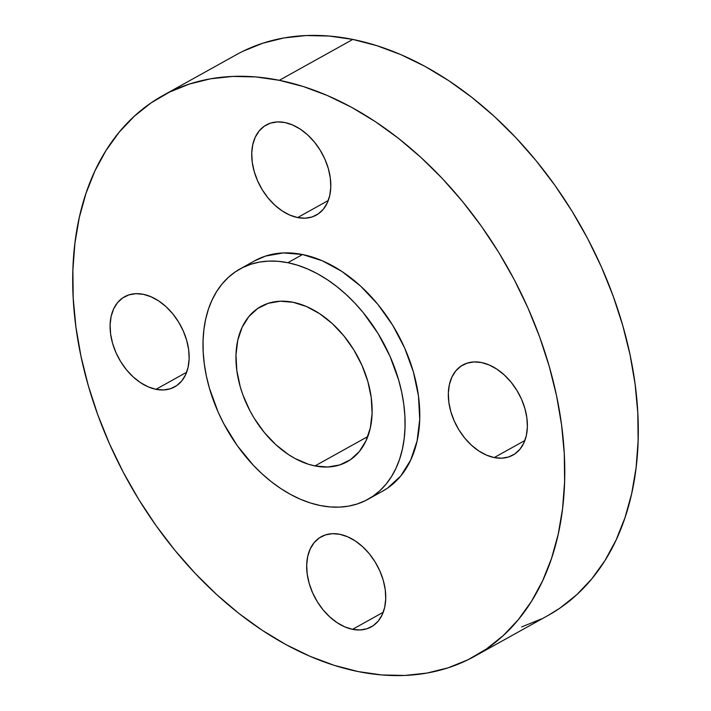 <?xml version="1.0" encoding="UTF-8"?>
<svg xmlns="http://www.w3.org/2000/svg" width="711" height="711" viewBox="0 0 711 711"><rect width="100%" height="100%" fill="white"/><g stroke="black" fill="none" stroke-linecap="round" stroke-linejoin="round"><path stroke-width="1.07" d="M297.607 217.566L328.278 200.511L297.607 217.566L289.875 215.113L282.196 210.936L274.855 205.177L268.154 198.076L262.341 189.899L257.64 180.958L254.227 171.6L252.245 162.179L251.756 153.061L252.787 144.591L255.293 137.107L259.195 130.886L264.314 126.167L270.473 123.145L277.441 121.919L284.933 122.541A51.556 34.999 60.9 0 1 327.309 165.325A51.556 34.999 60.9 0 1 316.324 215.104A51.556 34.999 60.9 0 1 297.607 217.566A51.556 34.999 60.9 0 1 255.222 174.782A51.556 34.999 60.9 0 1 266.216 124.994A51.556 34.999 60.9 0 1 284.933 122.541L292.665 124.985L300.344 129.171L307.676 134.921L314.386 142.022L320.199 150.199L324.9 159.14L328.313 168.507L330.295 177.928L330.784 187.046L329.753 195.507L327.238 202.999L323.345 209.212L318.226 213.931L312.058 216.962L305.099 218.188L297.607 217.566M494.198 457.573L524.869 440.518L494.198 457.573L486.466 455.129L478.779 450.943L471.446 445.193L464.745 438.092L458.933 429.915L454.231 420.965L450.818 411.607L448.828 402.186L448.348 393.067L449.379 384.607L451.885 377.114L455.778 370.902L460.906 366.183L467.065 363.152L474.024 361.926L481.516 362.548A51.556 34.999 60.9 0 1 523.9 405.332A51.556 34.999 60.9 0 1 512.907 455.12A51.556 34.999 60.9 0 1 494.198 457.573A51.556 34.999 60.9 0 1 451.814 414.789A51.556 34.999 60.9 0 1 462.808 365.001A51.556 34.999 60.9 0 1 481.516 362.548L489.257 365.001L496.936 369.178L504.268 374.937L510.969 382.038L516.781 390.215L521.492 399.155L524.896 408.514L526.887 417.935L527.375 427.053L526.344 435.523L523.829 443.006L519.937 449.228L514.808 453.947L508.649 456.969L501.69 458.195L494.198 457.573M352.549 629.342L383.22 612.287L352.549 629.342L344.817 626.889L337.138 622.712L329.797 616.952L323.096 609.851L317.284 601.675L312.582 592.734L309.169 583.367L307.188 573.955L306.699 564.836L307.73 556.366L310.236 548.883L314.129 542.662L319.257 537.943L325.416 534.912L332.384 533.685L339.876 534.317A51.556 34.999 60.9 0 1 382.251 577.101A51.556 34.999 60.9 0 1 371.266 626.88A51.556 34.999 60.9 0 1 352.549 629.342A51.556 34.999 60.9 0 1 310.165 586.557A51.556 34.999 60.9 0 1 321.159 536.769A51.556 34.999 60.9 0 1 339.876 534.317L347.608 536.761L355.287 540.947L362.619 546.697L369.329 553.798L375.141 561.974L379.843 570.915L383.256 580.283L385.238 589.703L385.726 598.822L384.695 607.283L382.18 614.766L378.288 620.987L373.168 625.707L367 628.737L360.042 629.964L352.549 629.342M155.967 389.326L186.638 372.271L155.967 389.326L148.226 386.873L140.547 382.696L133.215 376.946L126.514 369.844L120.692 361.659L115.991 352.718L112.587 343.36L110.596 333.939L110.107 324.82L111.138 316.359L113.653 308.867L117.546 302.646L122.674 297.936L128.833 294.905L135.792 293.679L143.284 294.301A51.556 34.999 60.9 0 1 185.669 337.085A51.556 34.999 60.9 0 1 174.675 386.873A51.556 34.999 60.9 0 1 155.967 389.326A51.556 34.999 60.9 0 1 113.582 346.541A51.556 34.999 60.9 0 1 124.576 296.754A51.556 34.999 60.9 0 1 143.284 294.301L151.016 296.754L158.704 300.931L166.036 306.681L172.737 313.782L178.55 321.967L183.251 330.908L186.664 340.267L188.655 349.688L189.135 358.806L188.104 367.267L185.598 374.759L181.705 380.98L176.577 385.691L170.418 388.721L163.459 389.948L155.967 389.326M474.619 656.297L548.137 615.424A320.777 217.77 -119.1 0 0 616.535 305.641A320.777 217.77 -119.1 0 0 352.816 39.425L279.299 80.307A320.777 217.77 60.9 0 1 543.008 346.515A320.777 217.77 60.9 0 1 474.619 656.297A320.777 217.77 60.9 0 1 358.184 671.575L381.798 674.952L404.808 675.45L426.982 673.068L448.117 667.816L467.998 659.764L486.448 648.974L503.281 635.554L518.346 619.628L531.481 601.364L542.564 580.923L551.496 558.508L558.188 534.343L562.57 508.649L564.605 481.667L564.276 453.68L561.574 424.938L556.544 395.725L549.212 366.325L539.667 337.014L527.997 308.076L514.311 279.787L498.74 252.432L481.427 226.267L462.559 201.542L442.304 178.497L420.859 157.353L398.427 138.307L375.23 121.563L351.483 107.254L327.424 95.541L303.286 86.529L279.299 80.307L352.816 39.425A320.777 217.77 -119.1 0 0 236.381 54.703L162.863 95.576A320.777 217.77 60.9 0 1 279.299 80.307L255.684 76.921L232.675 76.424L210.5 78.814L189.366 84.058L169.485 92.119L151.034 102.908L134.192 116.328L119.137 132.246L106.001 150.51L94.919 170.951L85.987 193.365L79.294 217.53L74.913 243.233L72.877 270.207L73.206 298.193L75.908 326.936L80.938 356.149L88.271 385.558L97.816 414.869L109.485 443.806L123.172 472.086L138.743 499.442L156.056 525.607L174.924 550.332L195.178 573.377L216.624 594.529L239.056 613.566L262.252 630.319L286 644.619L310.058 656.333L334.197 665.345L358.184 671.575A320.777 217.77 60.9 0 1 94.465 405.359A320.777 217.77 60.9 0 1 162.863 95.576M314.955 465.936L367.783 436.572L314.955 465.936L308.316 464.221L294.976 458.479L288.399 454.525L275.77 444.615L264.234 432.386L254.218 418.299L249.908 410.727L242.886 394.889L240.247 386.775L236.825 370.547L235.99 354.851L237.758 340.267L242.087 327.38L248.788 316.662L257.613 308.538L268.225 303.321L280.214 301.215L293.119 302.291A88.786 60.275 60.9 0 1 366.112 375.968A88.786 60.275 60.9 0 1 347.181 461.715A88.786 60.275 60.9 0 1 314.955 465.936A88.786 60.275 60.9 0 1 241.962 392.259A88.786 60.275 60.9 0 1 260.893 306.512A88.786 60.275 60.9 0 1 293.119 302.291L306.441 306.503L319.674 313.702L332.304 323.612L343.84 335.841L353.856 349.928L361.952 365.33L367.827 381.452L371.249 397.68L372.093 413.375L370.315 427.96L365.987 440.847L359.286 451.565L350.461 459.688L339.849 464.905L327.86 467.011L314.955 465.936M368.058 499.264L382.767 491.088A131.748 89.444 -119.1 0 0 410.851 363.854A131.748 89.444 -119.1 0 0 302.539 254.52L287.839 262.697L302.539 254.52A131.748 89.444 -119.1 0 0 254.716 260.795L240.016 268.962A131.748 89.444 60.9 0 1 287.839 262.697A131.748 89.444 60.9 0 1 396.151 372.031A131.748 89.444 60.9 0 1 368.058 499.264A131.748 89.444 60.9 0 1 320.234 505.53A131.748 89.444 60.9 0 1 211.922 396.196A131.748 89.444 60.9 0 1 240.016 268.962M287.839 262.697L278.134 261.301L268.687 261.097L259.586 262.075L250.903 264.234L242.735 267.54L235.154 271.975L228.24 277.486L222.054 284.027L216.659 291.528L212.109 299.926L208.439 309.125L205.692 319.052L203.897 329.611L203.062 340.685L203.195 352.185L204.306 363.988L206.368 375.986L209.381 388.064L218.09 411.989L223.716 423.605L237.216 445.584L253.285 465.207L262.101 473.89L271.309 481.711L280.836 488.59L290.586 494.465L300.469 499.273L310.387 502.979L320.234 505.53L329.94 506.925L339.387 507.13L348.497 506.152L357.171 503.992L365.338 500.686L372.92 496.251L379.834 490.741L386.02 484.2L391.414 476.699L395.965 468.3L399.635 459.102L402.382 449.174L404.177 438.616L405.021 427.542L404.879 416.042L403.777 404.239L401.706 392.241L398.693 380.163L389.984 356.238L377.968 333.388L363.108 312.485L354.789 303.019L345.973 294.336L336.765 286.515L327.238 279.636L317.488 273.762L307.605 268.954L297.687 265.247L287.839 262.697M254.396 260.973L265.603 256.058L283.396 252.92L302.539 254.52L322.305 260.777L341.938 271.46L360.681 286.16L377.808 304.308L392.668 325.211L404.683 348.061L413.402 371.986L418.477 396.063L419.721 419.366L417.081 440.998L410.665 460.133L400.72 476.023L387.619 488.075L382.42 491.274M521.634 626.942L541.515 618.881M547.932 615.539L559.966 608.092L576.808 594.672L591.863 578.754L604.999 560.49L616.082 540.049L625.013 517.635L631.706 493.47L636.087 467.767L638.123 440.793L637.794 412.807L635.092 384.064L630.062 354.851L622.729 325.442L613.184 296.132L601.515 267.194L587.828 238.914L572.257 211.558L554.944 185.393L536.076 160.668L515.822 137.623L494.376 116.471L471.944 97.434L448.748 80.681L425 66.381L400.942 54.667L376.803 45.655L352.816 39.425L329.202 36.048L306.192 35.55L284.018 37.932L262.883 43.184L243.002 51.236"/></g></svg>
